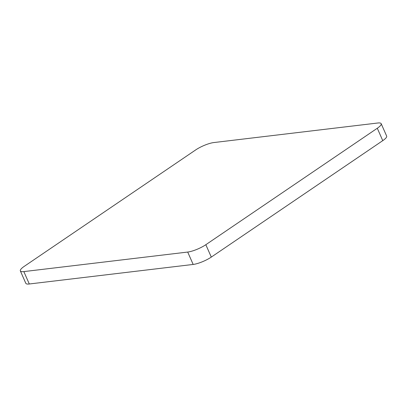 <?xml version="1.0" encoding="UTF-8"?>
<svg xmlns="http://www.w3.org/2000/svg" width="407" height="407" viewBox="0 0 407 407"><rect width="100%" height="100%" fill="white"/><g stroke="black" fill="none" stroke-linecap="round" stroke-linejoin="round"><path stroke-width="0.61" d="M381.186 123.687L386.65 136.075A13.935 3.297 156.2 0 1 382.758 140.644L377.294 128.256A13.935 3.297 -23.8 0 0 381.186 123.687A13.935 3.297 -23.8 0 0 377.701 123.016L213.828 142.557A13.935 3.297 -23.8 0 0 195.706 149.908L24.242 266.356A13.935 3.297 -23.8 0 0 20.35 270.925A13.935 3.297 -23.8 0 0 23.835 271.596L187.703 252.055A13.935 3.297 -23.8 0 0 205.83 244.704L377.294 128.256M205.83 244.704L211.294 257.092L382.758 140.644M211.294 257.092A13.935 3.297 156.2 0 1 193.172 264.443L187.703 252.055M23.835 271.596L29.299 283.984L193.172 264.443M29.299 283.984A13.935 3.297 156.2 0 1 25.814 283.313L20.35 270.925"/></g></svg>
